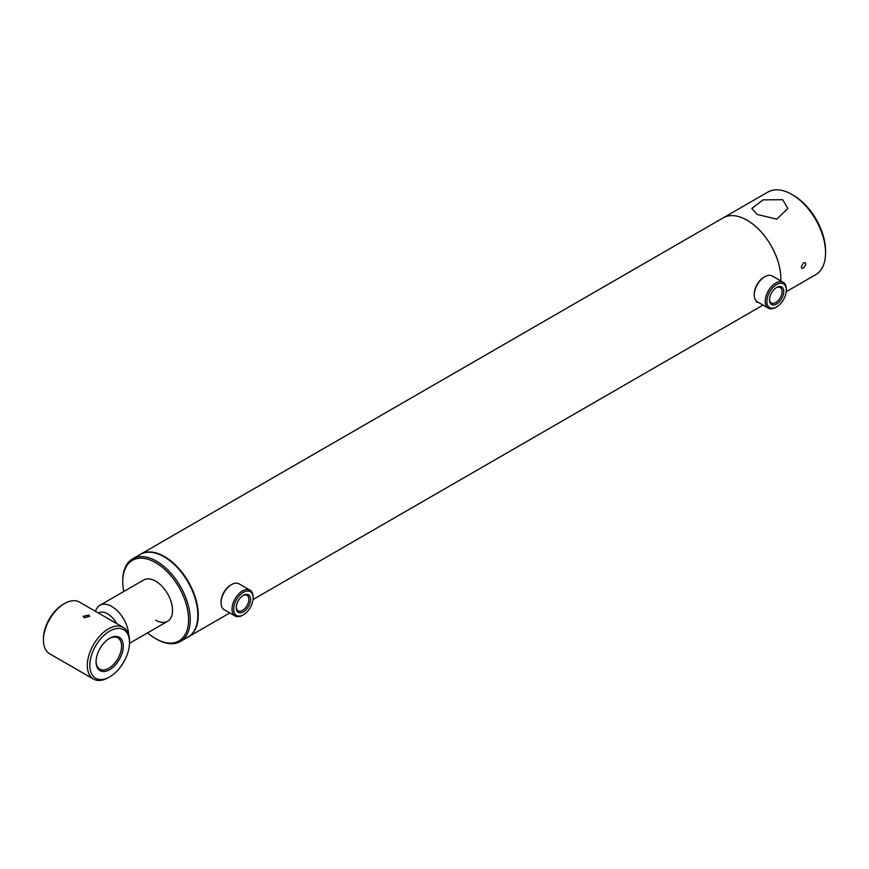 <?xml version="1.0" encoding="UTF-8"?>
<svg xmlns="http://www.w3.org/2000/svg" width="869" height="869" viewBox="0 0 869 869"><rect width="100%" height="100%" fill="white"/><g stroke="black" fill="none" stroke-linecap="round" stroke-linejoin="round"><path stroke-width="1.3" d="M188.171 636.988A47.73 27.558 -120 0 0 188.377 636.868A47.73 27.558 -120 0 0 195.699 598.622A47.73 27.558 -120 0 0 164.523 556.562A47.73 27.558 -120 0 0 140.659 554.194A47.73 27.558 -120 0 0 140.441 554.324M791.8 194.406L793.495 195.384A45.34 26.179 -120 0 1 825.55 250.913L825.55 252.857A47.73 27.558 -120 0 0 791.8 194.406A47.73 27.558 -120 0 0 767.935 192.038L723.225 217.858A47.73 27.558 -120 0 1 760.006 230.643A47.73 27.558 -120 0 1 780.829 278.677A47.73 27.558 -120 0 1 780.775 280.904A47.73 27.558 -120 0 0 747.09 220.215A47.73 27.558 -120 0 0 723.225 217.858L140.659 554.194M128.634 634.663A23.865 13.774 -120 0 0 128.536 633.273A23.865 13.774 -120 0 0 117.282 610.722A23.865 13.774 -120 0 0 99.859 605.313A23.865 13.774 -120 0 0 95.536 611.374M116.728 623.605A17.901 10.33 -120 0 0 98.414 613.036M776.614 287.465L776.614 287.465A10.113 5.833 -60 0 1 783.762 291.593A10.113 5.833 -60 0 1 776.614 303.976A10.113 5.833 -60 0 1 769.467 299.848A10.113 5.833 -60 0 1 776.614 287.465L776.614 287.465M769.478 299.338A8.918 5.149 120 0 0 771.314 302.955A8.918 5.149 120 0 0 775.767 302.521A8.918 5.149 120 0 0 781.6 294.656A8.918 5.149 120 0 0 780.232 287.509A8.918 5.149 120 0 0 776.18 287.737M776.614 284.521A13.719 7.919 120 0 0 766.914 301.326A13.719 7.919 120 0 0 776.614 306.92L775.767 307.409A14.914 8.614 120 0 1 768.315 308.147A14.914 8.614 120 0 1 766.034 296.199A14.914 8.614 120 0 1 775.767 283.055A14.914 8.614 120 0 1 783.23 282.316A14.914 8.614 120 0 1 786.315 289.149L786.315 290.116A13.719 7.919 120 0 0 776.614 284.521M754.259 294.993L754.259 294.015A13.719 7.919 120 0 1 763.96 277.211L764.807 276.722A14.914 8.614 120 0 0 754.259 294.993A14.914 8.614 120 0 0 757.344 301.815L768.315 308.147M775.767 307.409L776.614 306.92A13.719 7.919 120 0 0 786.315 290.116M783.23 282.316L772.259 275.984A14.914 8.614 120 0 0 764.807 276.722L763.96 277.211M243.407 595.308L243.407 595.308A10.113 5.833 -60 0 1 250.554 599.436A10.113 5.833 -60 0 1 243.407 611.83A10.113 5.833 -60 0 1 236.259 607.692A10.113 5.833 -60 0 1 243.407 595.308L243.407 595.308M236.27 607.192A8.918 5.149 120 0 0 238.106 610.809A8.918 5.149 120 0 0 242.56 610.364A8.918 5.149 120 0 0 248.382 602.499A8.918 5.149 120 0 0 247.024 595.363A8.918 5.149 120 0 0 242.972 595.58M243.407 592.365A13.719 7.919 120 0 0 233.707 609.169A13.719 7.919 120 0 0 243.407 614.774L242.56 615.263A14.914 8.614 120 0 1 235.108 616.002A14.914 8.614 120 0 1 232.816 604.042A14.914 8.614 120 0 1 242.56 590.909A14.914 8.614 120 0 1 250.022 590.17A14.914 8.614 120 0 1 253.107 596.992L253.107 597.97A13.719 7.919 120 0 0 243.407 592.365M221.052 602.836L221.052 601.859A13.719 7.919 120 0 1 230.752 585.054L231.588 584.576A14.914 8.614 120 0 0 221.052 602.836A14.914 8.614 120 0 0 224.137 609.669L235.108 616.002M242.56 615.263L243.407 614.774A13.719 7.919 120 0 0 253.107 597.97M250.022 590.17L239.051 583.838A14.914 8.614 120 0 0 231.588 584.576L230.752 585.054M155.66 620.129A23.865 13.774 -120 0 0 167.598 621.313A23.865 13.774 -120 0 0 171.247 602.195A23.865 13.774 -120 0 0 155.66 581.165A23.865 13.774 -120 0 0 143.733 579.981L99.859 605.313M147.621 632.849A46.535 26.863 -120 0 0 155.66 638.639L156.507 639.128A47.73 27.558 -120 0 0 180.372 641.496L187.965 637.107A47.73 27.558 -120 0 0 195.275 598.86A47.73 27.558 -120 0 0 164.1 556.812A47.73 27.558 -120 0 0 140.235 554.444L132.642 558.821A47.73 27.558 -120 0 0 122.757 580.677L122.757 581.654A46.535 26.863 -120 0 0 123.756 591.507M180.372 641.496A47.73 27.558 -120 0 0 187.682 603.249A47.73 27.558 -120 0 0 156.507 561.189A47.73 27.558 -120 0 0 132.642 558.821M156.507 639.128L155.66 638.639A46.535 26.863 -120 0 0 188.562 619.64A46.535 26.863 -120 0 0 155.66 562.656A46.535 26.863 -120 0 0 122.757 581.654M805.932 264.187L803.532 268.152L801.935 268.336L801.294 266.859L803.532 262.796L805.215 262.655L805.932 264.187M782.632 199.696L762.993 199.892L751.815 208.484L757.105 214.437L776.734 219.151L787.911 208.484L782.632 199.696M786.228 291.702L815.665 274.702A47.73 27.558 -120 0 0 825.55 252.857M756.41 302.021A47.73 27.558 -120 0 0 758.42 302.434M88.801 615.046L83.196 616.306L84.163 617.718L89.757 616.306L88.801 615.046M123.289 646.134A19.237 11.112 -60 0 1 109.679 669.695A19.237 11.112 -60 0 1 96.079 661.841A19.237 11.112 -60 0 1 109.679 638.27A19.237 11.112 -60 0 1 123.289 646.134M109.255 638.53A18.043 10.417 -60 0 1 117.858 637.868A18.043 10.417 -60 0 1 121.595 646.134A18.043 10.417 -60 0 1 113.72 664.285A18.043 10.417 -60 0 1 99.816 669.13A18.043 10.417 -60 0 1 96.079 661.342M129.503 642.539A28.036 16.185 -60 0 1 109.679 676.875A28.036 16.185 -60 0 1 89.855 665.426A28.036 16.185 -60 0 1 109.679 631.09A28.036 16.185 -60 0 1 129.503 642.539L129.503 641.072A29.828 17.217 -60 0 0 123.333 627.418L79.459 602.087A29.828 17.217 -60 0 0 64.545 603.564A29.828 17.217 -60 0 0 43.45 640.105L43.45 638.639A28.036 16.185 -60 0 1 63.274 604.303L64.545 603.564M109.679 676.875L108.419 677.603A29.828 17.217 -60 0 1 93.504 679.08A29.828 17.217 -60 0 1 87.324 665.426A29.828 17.217 -60 0 1 100.348 635.413A29.828 17.217 -60 0 1 123.333 627.418M93.504 679.08L49.631 653.76A29.828 17.217 -60 0 1 43.45 640.105M763.025 305.095L253.02 599.545M229.818 612.938L188.377 636.868M167.598 621.313L129.492 643.31"/></g></svg>
